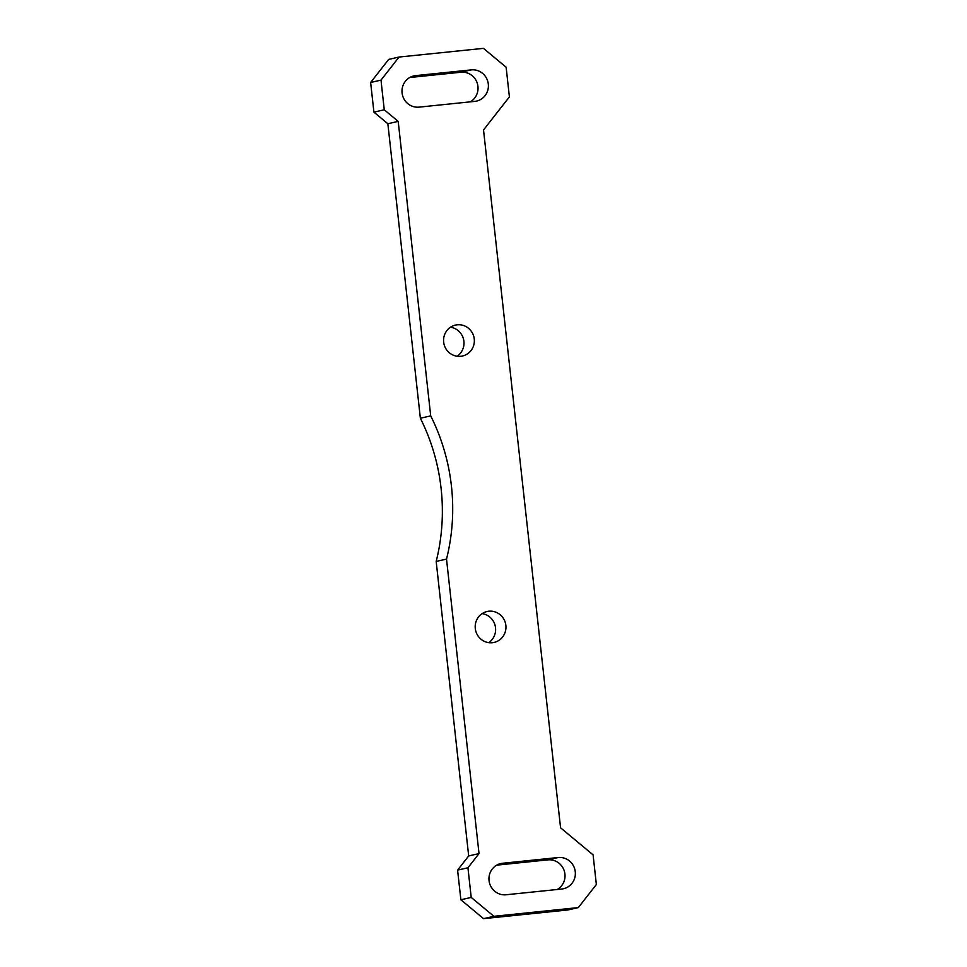 <?xml version="1.0" encoding="UTF-8"?>
<svg xmlns="http://www.w3.org/2000/svg" width="967" height="967" viewBox="0 0 967 967"><rect width="100%" height="100%" fill="white"/><g stroke="black" fill="none" stroke-linecap="round" stroke-linejoin="round"><path stroke-width="1.45" d="M399.033 57.053L380.986 80.128L370.639 82.473L388.686 59.41L399.033 57.053L483.452 48.35L506.128 67.219L509.404 96.881L483.524 129.965L560.57 827.8L593.085 854.864L596.361 884.527L578.314 907.59L567.967 909.947L483.548 918.65L493.895 916.305L578.314 907.59M446.512 559.095L436.177 561.44A201.789 195.624 -102.8 0 0 420.367 418.24L430.702 415.883A201.789 195.624 -102.8 0 1 446.512 559.095L479.028 853.595L467.943 867.774L471.207 897.424L460.872 899.781L483.548 918.65M471.207 897.424L493.895 916.305M467.943 867.774L457.596 870.119L460.872 899.781M479.028 853.595L468.681 855.94L457.596 870.119M436.177 561.44L468.681 855.94M420.367 418.24L387.852 123.74L373.915 112.136L384.262 109.791L398.199 121.383L387.852 123.74M430.702 415.883L398.199 121.383M370.639 82.473L373.915 112.136M380.986 80.128L384.262 109.791M506.079 894.765A15.859 15.375 -102.8 0 1 489.169 881.505A15.859 15.375 -102.8 0 1 502.598 863.265L558.225 857.524A15.859 15.375 -102.8 0 1 575.135 870.784A15.859 15.375 -102.8 0 1 561.706 889.036L506.079 894.765M496.724 865.151L547.878 859.868A15.859 15.375 -102.8 0 1 557.234 889.495M419.122 107.132A15.859 15.375 -102.8 0 1 402.212 93.872A15.859 15.375 -102.8 0 1 415.641 75.619L471.267 69.89A15.859 15.375 -102.8 0 1 488.178 83.138A15.859 15.375 -102.8 0 1 474.749 101.39L419.122 107.132M409.766 77.505L460.921 72.235A15.859 15.375 -102.8 0 1 470.276 101.849M460.691 356.303A15.859 15.375 -102.8 0 1 443.793 343.043A15.859 15.375 -102.8 0 1 455.445 325.093A15.859 15.375 -102.8 0 1 473.951 337.145A15.859 15.375 -102.8 0 1 460.691 356.303M450.489 327.221A15.859 15.375 -102.8 0 1 457.077 356.243M492.312 642.717A15.859 15.375 -102.8 0 1 475.413 629.457A15.859 15.375 -102.8 0 1 487.066 611.507A15.859 15.375 -102.8 0 1 505.56 623.558A15.859 15.375 -102.8 0 1 492.312 642.717M482.11 613.634A15.859 15.375 -102.8 0 1 488.698 642.656M502.598 863.265L499.105 864.051M558.225 857.524L547.878 859.868M415.641 75.619L412.147 76.417M471.267 69.89L460.921 72.235"/></g></svg>

